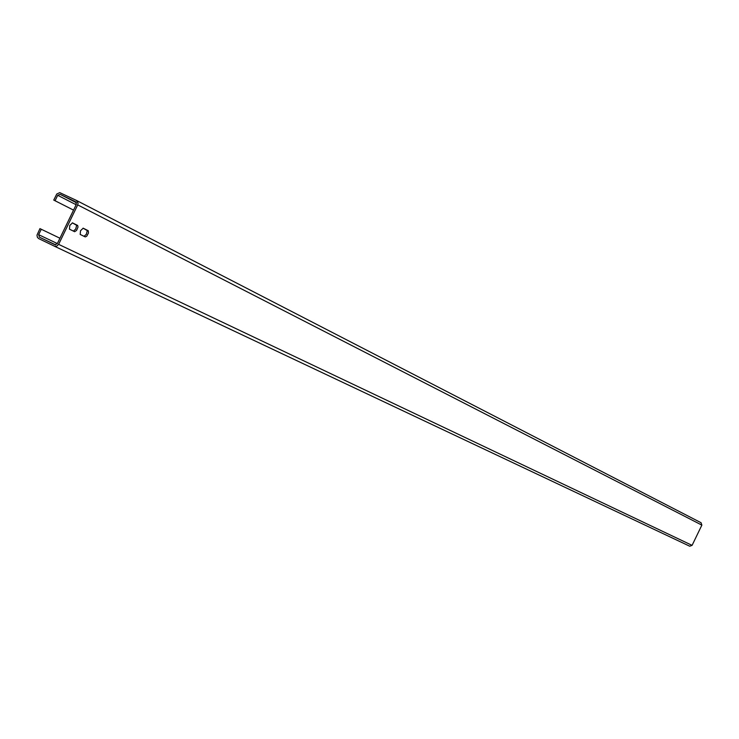 <?xml version="1.0" encoding="UTF-8"?>
<svg xmlns="http://www.w3.org/2000/svg" width="739" height="739" viewBox="0 0 739 739"><rect width="100%" height="100%" fill="white"/><g stroke="black" fill="none" stroke-linecap="round" stroke-linejoin="round"><path stroke-width="1.11" d="M69.789 225.432L72.496 222.882L77.66 225.45L78.011 227.076L76.551 230.448L74.63 231.704L69.457 229.164L69.789 225.432M80.523 230.734L83.193 228.194L88.274 230.725L88.468 232.988L86.749 236.194L85.271 236.923L80.181 234.429L80.523 230.734M39.943 228.619L59.942 238.235L39.943 228.619L36.978 235.159L37.403 237.367L38.724 238.605L54.529 246.235L56.7 246.161L58.621 244.36L692.083 545.354L701.865 525.115L701.062 522.732L76.45 200.426M58.621 244.36L77.706 204.897L78.066 203.04L76.293 200.343L59.767 192.639L56.783 193.997L53.753 200.084L73.54 210.116L53.753 200.084M41.273 229.266L38.65 234.688L39.416 237.173L54.871 244.664L57.282 243.713L76.376 204.26L75.646 201.793L60.136 194.348L57.707 195.299L55.083 200.722M72.367 222.836L76.68 225.349L75.701 229.072L73.401 231.095M83.073 228.157L87.304 230.623L86.324 234.309L84.043 236.323M692.083 545.354L689.736 546.213L54.196 246.096M77.706 204.897L701.865 525.115M88.274 230.725L86.953 230.088M77.66 225.45L76.329 224.804M57.707 195.299L76.135 204.74M60.136 194.348L76.468 202.754M54.224 246.115L689.718 546.204M39.416 237.173L55.564 244.821M38.65 234.688L57.356 243.574M76.366 200.389L701.108 522.759"/></g></svg>
